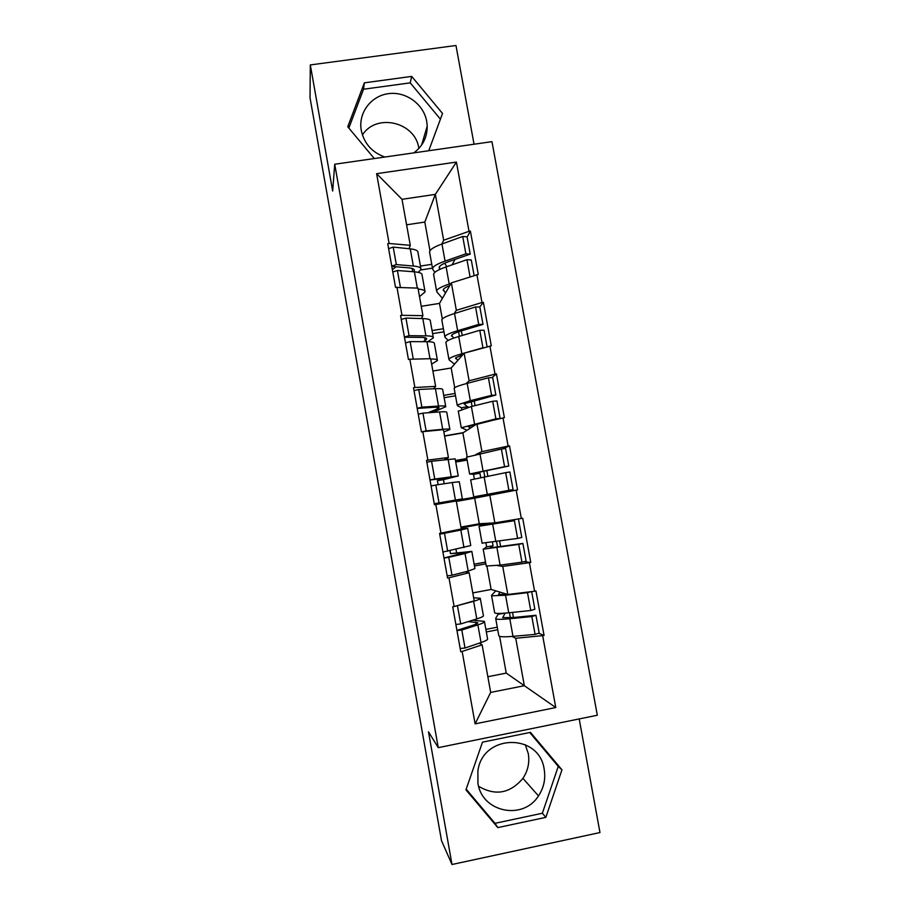 <?xml version="1.0" encoding="UTF-8"?>
<svg xmlns="http://www.w3.org/2000/svg" width="910" height="910" viewBox="0 0 910 910"><rect width="100%" height="100%" fill="white"/><g stroke="black" fill="none" stroke-linecap="round" stroke-linejoin="round"><path stroke-width="1.36" d="M362.419 134.987C376.365 112.726 415.358 122.042 418.839 148.296L418.862 148.466M413.743 152.891C422.752 146.26 427.245 137.353 427.211 126.137L426.71 121.349C423.764 104.491 406.508 91.626 389.332 93.548C372.11 95.243 358.938 111.418 360.997 128.515L361.304 130.551C364.193 143.609 372.065 152.436 384.885 157.032M525.252 744.619L528.278 753.594C529.745 762.523 527.948 770.77 522.92 778.346C510.123 793.474 495.37 796.125 478.649 786.32M544.18 769.348C545.761 778.914 543.85 787.776 538.47 795.909C523.011 820.797 481.822 812.255 477.932 783.146L477.909 770.804C482.675 733.779 539.38 732.8 544.18 769.348M474.042 144.235L455.978 45.5L310.31 64.928L310.026 97.745L441.509 840.681L451.997 864.5L599.974 832.548L579.192 718.934M597.313 715.237L491.969 141.653L334.721 164.232L438.256 747.656L597.313 715.237M462.36 335.437L461.256 330.876M475.077 405.61L474.133 400.445M458.026 501.148L457.866 500.272M491.218 494.71L491.025 493.652M487.851 476.146L486.827 470.459M467.058 459.777L455.683 461.768M485.53 562.141L474.133 564.257M500.637 546.728L499.624 541.131M496.416 523.443L496.28 522.624M429.975 250.671L424.811 222.063L435.344 194.376L456.411 162.082L376.615 173.673L389.116 243.493L387.728 243.698L395.543 287.389L417.974 288.117L422.923 315.668L421.387 318.546M456.411 162.082L469.025 231.322L470.39 231.106L467.126 237.123M442.317 319L439.496 303.394L451.371 282.862L478.273 274.422L470.39 231.106M476.908 274.638L481.993 302.518L483.358 302.302L479.763 307M454.716 387.683L451.155 367.993L464.111 353.182L491.298 345.846L483.358 302.302M489.921 346.073L495.029 374.112L496.405 373.885L491.98 377.593M467.183 456.729L462.883 432.921L476.92 423.889L504.379 417.667L496.405 373.885M503.002 417.906L508.144 446.093L509.52 445.854L502.491 448.892M489.785 494.972L494.847 522.863L479.274 523.762L474.656 498.157L517.54 489.876L509.52 445.854M516.163 490.126L521.328 518.472L522.704 518.222L530.769 562.494L524.069 561.629M497.224 565.519L502.729 566.429L530.769 562.494M529.392 562.744L534.579 591.25L535.956 590.988L544.066 635.498L538.72 633.212M512.034 636.431L515.742 638.285L544.066 635.498M542.69 635.771L555.771 707.548L475.111 723.86L462.143 651.446L482.118 644.826L479.411 643.108M396.942 287.173L401.97 315.304L400.582 315.531L408.442 359.461L409.841 359.234L414.903 387.512L413.504 387.74L421.41 431.92L422.809 431.681L427.893 460.119L426.506 460.358L434.445 504.777L435.845 504.527L440.963 533.124L439.564 533.385L447.561 578.043L448.96 577.782L454.113 606.538L452.714 606.811L460.744 651.719L462.143 651.446M454.124 313.632L456.342 310.321L451.371 282.862M439.496 303.394L421.239 306.306M443.397 328.726L432.057 330.558M456.342 310.321L481.993 302.518M401.97 315.304L422.923 315.668M466.034 383.667L469.105 380.789L464.111 353.182M409.841 359.234L430.669 358.688L435.64 386.386L433.547 388.775M451.155 367.993L432.887 371.03M455.091 393.45L443.727 395.372M469.105 380.789L495.029 374.112M414.903 387.512L435.64 386.386M475.816 454.5L481.936 451.633L476.92 423.889M422.809 431.681L443.42 429.645L448.425 457.491L444.444 459.63M462.883 432.921L444.58 436.083M466.83 458.503L455.455 460.505M481.936 451.633L508.144 446.093M427.893 460.119L448.425 457.491M435.845 504.527L456.251 500.978L461.279 528.983L440.963 533.124M474.656 498.157L456.331 501.444M479.274 523.762L460.949 527.095M494.847 522.863L521.328 518.472M502.729 566.429L507.814 594.48L491.138 589.452L486.964 566.361M448.96 577.782L469.15 572.708L465.385 571.81M469.15 572.708L474.212 600.862L454.113 606.538M485.838 563.847L474.44 565.975M491.138 589.452L472.779 592.922L491.173 589.464M507.814 594.48L534.579 591.25M513.467 617.526L512.535 612.407M487.851 676.733L506.233 673.093L499.601 636.352M506.233 673.093L524.331 685.708L515.742 638.285M482.118 644.826L490.672 692.419L524.331 685.708L555.771 707.548M497.736 629.743L486.327 631.949M475.111 723.86L490.672 692.419M310.31 64.928L332.662 191.032L334.721 164.232M438.256 747.656L428.485 731.822L451.997 864.5M441.873 244.028L443.648 240.229L435.344 194.376L402.004 199.313L410.285 245.325L409.056 248.726M424.811 222.063L406.588 224.804M431.772 264.31L420.443 266.073M443.648 240.229L469.025 231.322M389.116 243.493L410.285 245.325M376.615 173.673L402.004 199.313M455.046 259.395L452.099 264.833M465.943 789.857L497.793 827.599L545.841 817.362L561.959 769.826L530.45 732.368L482.482 742.162L465.943 789.857M428.747 150.73L442.533 113.477L411.695 76.406L364.353 82.833L347.757 126.752L374.294 158.556M466.182 789.163L495.006 823.322L542.36 813.244L558.262 766.413L529.745 732.505M558.262 766.413L561.959 769.826M542.36 813.244L545.841 817.362M495.006 823.322L497.793 827.599M440.429 119.176L410.217 82.856L363.534 89.225L348.86 128.06M363.534 89.225L364.353 82.833M410.217 82.856L411.695 76.406M494.619 612.498L495.017 613.067C496.576 613.659 501.148 613.567 508.736 612.794L530.746 610.508L527.504 592.672L505.55 595.22L491.9 595.822L491.639 595.208L495.791 590.863M500.011 592.137L498.509 594.571L507.291 594.321M498.771 635.476L499.18 636.17C500.773 636.943 505.38 637 512.99 636.352L535.091 634.407L531.838 616.536L535.956 615.262L513.957 617.481L502.673 617.628L505.198 613.135M498.669 613.454L495.768 618.117L496.064 618.902C497.634 619.528 502.218 619.482 509.805 618.743L531.838 616.536M468.149 621.621L477.704 622.611C478.182 623.213 476.374 624.18 472.279 625.488L456.922 630.38M472.688 620.199L484.416 621.382C484.996 622.121 482.812 623.282 477.875 624.886L461.802 630.016L465.021 648.022L481.049 642.551L477.875 624.886M473.655 597.768L480.252 598.234C480.787 598.803 478.58 599.815 473.632 601.283L455.068 606.276M484.495 621.78L487.544 638.718C488.135 639.571 485.974 640.856 481.049 642.551M456.957 630.539L461.802 630.016M460.164 648.489L465.021 648.022M510.362 617.799L509.441 612.726M535.091 634.407L539.198 633.053L535.956 615.262M485.86 629.402L497.281 627.195M531.019 591.682L527.504 592.672M530.746 610.508L534.864 609.268L531.656 591.602M455.876 624.476L460.71 623.941L476.795 618.914C481.743 617.355 483.927 616.229 483.369 615.535L480.309 598.553M460.71 623.941L457.491 605.98M498.805 614.17L504.686 613.169M482.107 543.156L517.631 538.401L514.4 520.668L479.331 526.173L486.372 523.352M490.285 523.125L485.929 524.968L514.4 520.668M486.236 566.009L500.102 565.133L521.953 562.164L518.723 544.396L522.886 543.441L490.069 547.911L493.061 545.75L492.424 542.223M485.951 543.077L486.645 546.876L483.472 549.128L518.723 544.396M482.926 523.546L461.029 527.538M471.846 551.528L474.918 568.613L468.195 571.093L465.044 553.508L471.812 551.38L450.473 553.61L465.124 552.586L443.978 557.989M450.473 553.61L449.961 550.766M455.125 530.234L460.983 529.552L439.712 534.17M459.857 529.267L467.672 528.346L460.824 530.029L439.712 534.204M456.524 552.438L455.978 549.401M465.044 553.508L448.778 557.329L451.986 575.222L468.195 571.093M443.989 558.046L448.778 557.329M447.174 575.905L451.986 575.222M497.565 547.172L496.564 541.598M493.368 523.933L493.186 522.966M521.953 562.164L526.105 561.129L522.886 543.441M485.872 523.386L461.086 527.891M474.121 564.211L485.519 562.096M517.631 538.401L521.794 537.469L518.586 519.803M442.908 552.029L470.766 545.556L467.683 528.426M447.697 551.289L444.501 533.419M486.645 546.876L493.061 545.75M474.36 478.876L473.541 474.36L469.901 473.951L504.584 466.682L501.376 449.039L466.591 457.195M480.719 477.557L479.934 473.2L476.499 472.779L508.792 466.057L505.596 448.493L501.376 449.039M434.263 503.708L462.36 498.885L434.377 504.356L481.765 495.882L474.03 496.814L508.883 490.308L505.664 472.643L509.873 471.994L513.081 489.591L508.883 490.308M470.686 479.9L505.664 472.643M487.987 494.221L513.081 489.591M434.4 504.481L488.078 494.744M438.12 484.677L437.403 480.719L449.665 477.181M434.354 504.254L455.683 500.09L434.263 503.719M444.205 483.756L443.477 479.684L458.23 475.953L434.752 479.024L431.567 461.245L426.835 462.246M455.421 500.011L452.281 482.527L459.277 481.743L462.36 498.862M452.281 482.527L435.833 485.03L439.018 502.832M431.078 485.951L435.833 485.03M484.814 476.738L483.79 471.084M467.114 460.073L455.728 462.064M458.219 475.85L455.148 458.833L431.567 461.245M508.792 466.057L504.584 466.682M430.009 479.968L434.752 479.024M449.756 477.682L430.021 480.002M473.541 474.36L479.934 473.2M443.477 479.684L437.403 480.719M461.768 409.204L461.518 407.782L457.423 405.644L457.446 404.939L470.322 400.662L491.605 395.349L488.42 377.798L467.194 383.36C459.891 385.294 455.614 386.83 454.374 387.956L454.215 388.65M468.024 407.361L464.032 403.824L495.87 395.031L492.685 377.559L488.42 377.798M466.966 430.282L461.552 427.677L495.882 418.85L492.685 401.276L496.94 400.935L500.125 418.429L495.882 418.85M458.299 411.24L471.38 406.508L492.685 401.276M470.527 427.996L468.138 426.551L500.125 418.429M427.95 412.765L437.391 408.909L437.096 407.248M443.841 431.954L449.87 429.531C450.2 428.928 447.811 428.849 442.715 429.304L426.119 430.839L422.945 413.129L439.587 411.923C444.706 411.559 447.106 411.741 446.799 412.469L449.824 429.27M432.625 412.423L445.763 406.713C446.059 405.951 443.648 405.735 438.529 406.053L421.876 407.157L418.714 389.48L414.027 390.663M418.247 414.255L422.945 413.129M421.41 431.909L426.119 430.839M475.418 424.845L475.316 424.253M472.074 406.338L471.141 401.23M455.5 395.782L444.148 397.693M444.546 435.879L463.315 432.637M445.707 406.372L442.704 389.673C442.977 388.798 440.542 388.468 435.412 388.695L418.714 389.48M495.87 395.031L491.605 395.349M417.178 408.294L421.876 407.157M437.391 408.909L439.109 407.896C439.348 407.271 437.346 407.088 433.114 407.361L417.212 408.431M461.518 407.782L467.888 406.577M448.289 340.374L445.115 337.462L445.047 336.279C446.218 334.766 450.416 332.901 457.662 330.705L478.705 324.404L475.532 306.954L454.545 313.495C447.322 315.781 443.136 317.749 441.998 319.387L441.907 320.468M453.658 338.133L451.622 335.21C452.623 333.97 456.069 332.446 461.984 330.66L483.005 324.381L479.843 307L475.532 306.954M454.511 364.171L449.165 359.928L449.13 358.904C450.325 357.562 454.568 355.844 461.836 353.762L482.96 347.779L479.775 330.296L484.075 330.25L487.1 346.846M445.968 342.945L446.082 341.989C447.254 340.511 451.462 338.691 458.72 336.518L479.775 330.296M457.787 360.417L455.717 357.823L462.883 354.593M423.07 341.671L425.107 340.499L424.595 337.678M431.636 364.125L437.448 360.531C437.687 359.495 435.446 358.984 430.714 358.984M427.825 341.694L433.365 337.826C433.581 336.598 431.09 335.938 425.903 335.847L409.068 335.676L405.928 318.09L401.287 319.478M430.021 358.711L426.961 341.694C432.136 341.739 434.616 342.365 434.4 343.559L437.357 360.03M426.961 341.694L410.137 341.614L413.276 359.143M405.485 342.933L410.137 341.614M459.391 336.313L458.572 331.752M483.813 347.757L482.96 347.779M443.955 331.797L432.614 333.64M433.262 337.257L430.316 320.889C430.498 319.535 427.996 318.773 422.809 318.591L405.928 318.09M483.005 324.381L478.705 324.404M404.427 337.007L409.068 335.676M425.107 340.499L426.722 338.998C426.892 337.985 424.834 337.439 420.545 337.382L404.472 337.235M434.957 272.249L432.864 269.633L432.716 267.984C433.786 265.947 437.903 263.661 445.07 261.113L465.875 253.833L462.712 236.475L441.964 243.994C434.821 246.633 430.737 249.021 429.691 251.183L429.668 252.639M440.087 269.258L439.291 266.96C440.201 265.299 443.579 263.434 449.438 261.352L470.22 254.118L467.069 236.827L462.712 236.475M442.431 298.332L436.902 291.985L436.789 290.495C437.881 288.629 442.033 286.479 449.21 284.045L451.041 283.442M433.706 274.991L433.751 273.66C434.821 271.669 438.938 269.417 446.116 266.903L466.944 259.703L471.278 259.953L474.11 275.537M445.445 293.122L443.352 289.46C444.023 288.322 446.173 287.014 449.813 285.558M392.381 269.713L396.032 266.778M419.51 296.649L425.095 291.894C425.243 290.415 422.934 289.471 418.145 289.084M418.293 272.374L421.023 269.303C421.148 267.608 418.6 266.516 413.356 266.027L396.339 264.582L393.2 247.099L388.615 248.68M417.326 288.083L414.403 271.828C419.635 272.283 422.183 273.341 422.047 275.002L424.959 291.166M414.403 271.828L397.397 270.498L400.411 287.332M392.79 272.01L397.397 270.498M446.787 266.664L444.694 263.217M470.06 276.845L466.944 259.703M432.466 268.131L420.829 269.94M420.886 268.507L417.986 252.457C418.099 250.637 415.517 249.431 410.262 248.851L393.2 247.099M470.22 254.118L465.875 253.833M391.744 266.118L396.339 264.582M413.64 271.772L414.391 270.463C414.494 269.064 412.378 268.166 408.044 267.779L391.8 266.437M476.066 624.101L475.714 622.121M512.99 636.352L509.805 618.743M508.736 612.794L505.55 595.22M476.795 618.914L473.632 601.283M463.361 553.371L463.224 552.597M500.102 565.133L496.928 547.615M495.859 541.712L492.697 524.217M463.975 547.581L460.824 530.029M487.282 494.301L484.12 476.874M483.062 470.993L479.911 453.601M451.212 476.624L448.084 459.175M442.715 429.304L439.587 411.923M474.519 423.844L471.38 406.508M470.322 400.662L467.194 383.36M438.529 406.053L435.412 388.695M455.705 358.665L455.58 358.005M451.633 336.177L451.497 335.415M461.836 353.762L458.72 336.518M457.662 330.705L454.545 313.495M425.903 335.847L422.809 318.591M412.742 271.703L412.15 268.473M443.409 290.677L443.238 289.71M439.371 268.313L439.177 267.244M449.21 284.045L446.116 266.903M445.07 261.113L441.964 243.994M413.356 266.027L410.262 248.851M427.211 126.137L421.58 145.111M538.47 795.909L522.92 778.346M494.687 612.862L491.582 595.663M498.851 635.919L495.734 618.675M482.129 543.281L479.035 526.173M486.27 566.213L483.176 549.071M469.64 474.064L466.568 457.036M473.757 496.883L470.675 479.82M457.207 405.212L454.147 388.274M461.302 427.905L458.242 410.933M444.842 336.711L441.805 319.865M448.914 359.291L445.877 342.41M432.546 268.575L429.52 251.808M436.595 291.029L433.57 274.24M414.391 270.463L414.277 269.804"/></g></svg>
